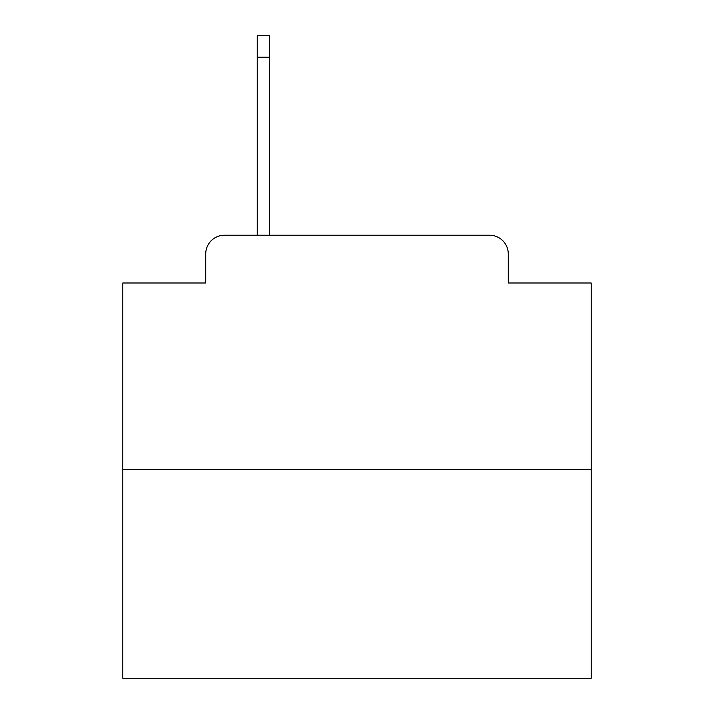 <?xml version="1.0" encoding="UTF-8"?>
<svg xmlns="http://www.w3.org/2000/svg" width="714" height="714" viewBox="0 0 714 714"><rect width="100%" height="100%" fill="white"/><g stroke="black" fill="none" stroke-linecap="round" stroke-linejoin="round"><path stroke-width="1.07" d="M205.721 253.961L205.721 282.994L205.721 253.961A18.734 18.734 0 0 1 224.455 235.227L257.236 235.227L257.236 35.7L269.419 35.7L269.419 235.227L283.931 235.227M591.183 469.41L122.817 469.41L122.817 678.3L591.183 678.3L591.183 282.994L508.279 282.994L508.279 253.961A18.734 18.734 0 0 0 489.545 235.227L224.455 235.227M122.817 469.41L122.817 282.994L205.721 282.994M430.069 235.227L489.545 235.227M508.279 282.994L508.279 253.961M257.236 57.245L269.419 57.245"/></g></svg>
